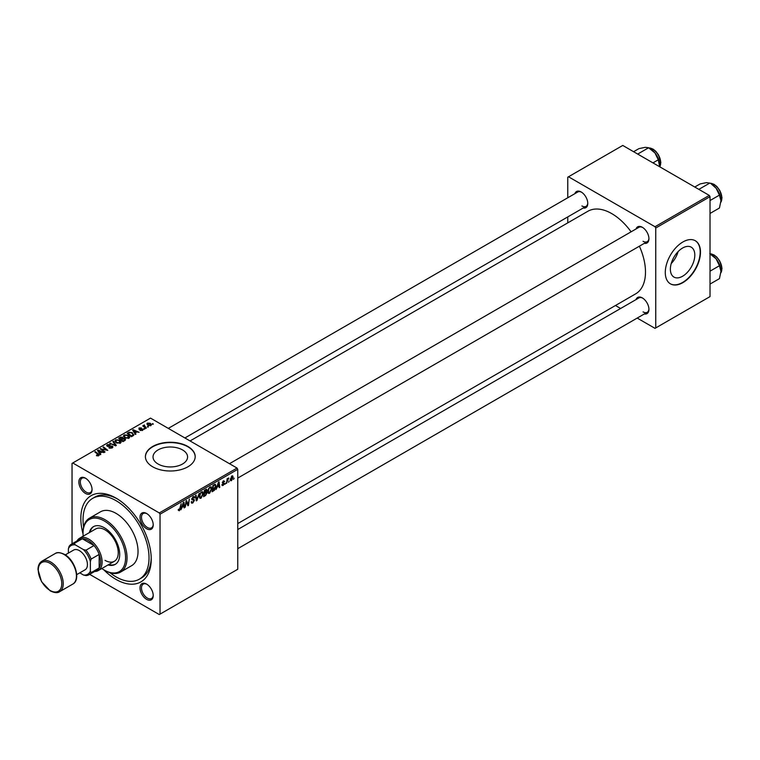 <?xml version="1.0" encoding="UTF-8"?>
<svg xmlns="http://www.w3.org/2000/svg" width="760" height="760" viewBox="0 0 760 760"><rect width="100%" height="100%" fill="white"/><g stroke="black" fill="none" stroke-linecap="round" stroke-linejoin="round"><path stroke-width="1.14" d="M158.08 464.018A17.28 9.975 180 0 1 153.026 456.969A17.28 9.975 180 0 1 163.685 447.754A17.28 9.975 180 0 1 182.514 449.92A17.28 9.975 180 0 1 187.577 456.969A17.28 9.975 180 0 1 176.909 466.184A17.28 9.975 180 0 1 158.08 464.018M187.9 446.471A24.89 14.373 0 0 0 160.778 443.355A24.89 14.373 0 0 0 145.407 456.627A24.89 14.373 0 0 0 152.703 466.792A24.89 14.373 0 0 0 179.825 469.908A24.89 14.373 0 0 0 195.187 456.627A24.89 14.373 0 0 0 187.9 446.471M195.187 456.798A24.89 14.373 0 0 0 187.9 446.804A24.89 14.373 0 0 0 160.911 443.659A24.89 14.373 0 0 0 145.416 456.798M146.614 599.355A9.329 5.386 60 0 1 140.011 587.917A9.329 5.386 60 0 1 146.614 584.107L146.614 584.107A9.329 5.386 60 0 1 153.216 595.536A9.329 5.386 60 0 1 146.614 599.355M146.993 584.336A8.293 4.788 -120 0 0 143.203 584.126A8.293 4.788 -120 0 0 141.93 590.767A8.293 4.788 -120 0 0 147.345 598.082A8.293 4.788 -120 0 0 151.496 598.49A8.293 4.788 -120 0 0 153.207 595.099M85.453 493.42A9.329 5.386 60 0 1 78.859 481.992A9.329 5.386 60 0 1 85.453 478.183L85.453 478.183A9.329 5.386 60 0 1 92.055 489.611A9.329 5.386 60 0 1 85.453 493.42M85.832 478.41A8.293 4.788 -120 0 0 82.042 478.192A8.293 4.788 -120 0 0 80.769 484.842A8.293 4.788 -120 0 0 86.194 492.147A8.293 4.788 -120 0 0 90.335 492.565A8.293 4.788 -120 0 0 92.045 489.164M146.614 528.732A9.329 5.386 60 0 1 140.011 517.303A9.329 5.386 60 0 1 146.614 513.494L146.614 513.494A9.329 5.386 60 0 1 153.216 524.922A9.329 5.386 60 0 1 146.614 528.732M146.993 513.722A8.293 4.788 -120 0 0 143.203 513.503A8.293 4.788 -120 0 0 141.93 520.153A8.293 4.788 -120 0 0 147.345 527.459A8.293 4.788 -120 0 0 151.496 527.867A8.293 4.788 -120 0 0 153.207 524.476M636.044 228.959A9.329 5.386 60 0 1 642.333 227.287L642.333 227.287A9.329 5.386 60 0 1 648.936 238.716A9.329 5.386 60 0 1 644.347 243.333M642.713 227.516A8.293 4.788 -120 0 0 638.922 227.297L229.472 463.695M574.892 193.648A9.329 5.386 60 0 1 581.172 191.976L581.172 191.976A9.329 5.386 60 0 1 587.774 203.414A9.329 5.386 60 0 1 583.186 208.022M581.552 192.214A8.293 4.788 -120 0 0 577.761 191.995L168.311 428.383M636.044 299.582A9.329 5.386 60 0 1 642.333 297.91L642.333 297.91A9.329 5.386 60 0 1 648.936 309.339A9.329 5.386 60 0 1 644.347 313.947M642.713 298.138A8.293 4.788 -120 0 0 638.922 297.92L237.766 529.52M83.039 533.881A49.78 28.737 60 0 1 116.033 498.123A49.78 28.737 60 0 1 151.23 559.084A49.78 28.737 60 0 1 116.033 579.414A49.78 28.737 60 0 1 103.769 569.781M117.154 498.788A46.664 26.942 -120 0 0 94.905 497.078L92.701 498.351A46.664 26.942 -120 0 0 83.6 527.041M237.766 523.573L635.607 293.882A47.709 27.54 -120 0 0 639.388 246.183M631.094 231.819A47.709 27.54 -120 0 0 611.753 213.617A47.709 27.54 -120 0 0 587.898 211.251L190.057 440.942M682.594 276.241A17.28 9.975 120 0 0 693.88 261.012A17.28 9.975 120 0 0 691.23 247.171A17.28 9.975 120 0 0 682.594 248.026A17.28 9.975 120 0 0 671.308 263.255A17.28 9.975 120 0 0 673.958 277.096A17.28 9.975 120 0 0 682.594 276.241M671.222 263.54A17.28 9.975 120 0 0 678.119 251.579M682.889 282.625A24.89 14.373 120 0 0 699.143 260.69A24.89 14.373 120 0 0 695.333 240.749A24.89 14.373 120 0 0 682.889 241.984A24.89 14.373 120 0 0 666.625 263.91A24.89 14.373 120 0 0 670.443 283.86A24.89 14.373 120 0 0 682.889 282.625M670.292 283.774A24.89 14.373 120 0 0 682.594 282.454A24.89 14.373 120 0 0 698.811 260.651A24.89 14.373 120 0 0 695.181 240.663M237.034 468.065L237.766 469.328L160.037 514.207L159.296 512.943L237.034 468.065L150.499 418.104L72.038 463.401L72.038 543.808M160.037 514.207L160.037 614.128L159.296 614.555L89.661 574.351M211.831 488.556L209.598 493.297L208.496 493.42L207.832 491.748L208.534 488.718L210.064 486.942L211.204 486.828L211.831 488.556L211.242 488.224M217.236 487.189L216.03 489.497L218.414 482.201L219.07 481.821L219.773 487.34L219.232 487.654L219.06 486.134L216.857 486.97M178.239 510.188L179.284 510.796L178.277 509.523L178.818 509.143L179.322 510.083L181.174 503.7L180.538 508.411L179.284 510.796L178.23 510.093M178.372 509.456L179.322 510.083M193.42 499.234L194.436 500.308L192.821 502.978L191.653 503.186L191.235 501.885L191.767 501.505L191.9 502.303L192.859 502.265L193.895 500.669L191.767 499.082L193.201 496.679L194.266 496.517L194.702 497.657L193.182 497.382L192.299 498.731L194.075 499.339M191.235 501.913L192.859 502.265M193.762 500.232L191.786 499.377M191.976 499.795L191.767 499.082L193.657 500.166M194.17 497.895L192.66 497.078M191.843 498.465L192.498 499.149M199.234 493.269L196.992 500.498L196.308 500.887L195.519 495.416L196.061 495.102L196.736 499.795L199.234 493.269M203.3 493.487L201.058 498.218L199.956 498.351L199.3 496.669L200.004 493.648L201.523 491.872L202.673 491.758L203.3 493.487L202.711 493.145M234.156 478.192L233.5 479.417L234.156 478.192M237.766 469.328L237.766 569.25L160.037 614.128M205.751 492.033L207.1 492.812L205.618 495.51L203.566 496.698L204.43 490.267L206.454 489.203L207.166 490.133L206.454 491.986L207.1 492.812L206.083 491.767M206.454 489.203L207.166 490.133L205.922 489.411M182.105 507.471L180.899 509.789L183.284 502.483L183.929 502.103L184.632 507.623L184.1 507.936L183.929 506.417L181.725 507.252M186.257 503.072L185.164 507.319L186.048 500.887L186.608 500.564L188.071 504.744L189.335 498.987L188.461 505.419L187.9 505.742L186.418 501.572L186.257 503.072L185.782 502.797M223.174 485.45L221.901 484.652L222.433 484.262L223.193 484.899L223.896 483.835L222.366 482.685L223.487 480.814L224.694 481.412L223.459 481.365L222.956 482.6L224.428 483.474L223.174 485.45L221.901 484.719L222.233 485.611M222.433 484.262L223.193 484.899M222.366 482.695L223.706 483.474M223.487 480.814L224.694 481.412L223.564 480.766M224.162 481.802L223.06 481.127M222.405 482.286L223.392 482.724M214.899 484.3L216.03 486.001L214.443 490.276L212.097 491.767L212.971 485.345L215.488 484.367M230.242 479.921L231.505 480.643L230.232 479.664L231.923 475.94L233.168 477.023L231.505 480.643L230.641 480.748M231.923 475.94L232.75 475.845M229.225 481.042L228.56 482.267L229.225 481.042M227.316 481.26L226.499 483.455L227.135 478.781L227.677 478.467L227.534 479.436L228.769 477.916L227.316 481.26L226.832 480.985M225.625 483.113L224.969 484.338L225.625 483.113M144.837 428.991L143.678 428.811L144.837 428.991M148.438 426.92L147.279 426.74L148.438 426.92M123.443 436.23L124.193 434.91L128.25 435.204L129.751 437.095L129 438.216L125.01 437.95L123.424 436.012M135.945 434.131L135.365 434.463L132.62 430.122L133.266 429.742L139.108 432.307L137 431.908L135.175 432.953L135.945 434.131M124.953 440.467L122.901 441.655L118.636 438.197L120.745 437.076L122.616 437.332L123.158 438.463L124.839 438.7L125.543 439.669L124.953 440.467M123.262 438.13L123.158 438.872M116.328 445.455L115.644 445.844L109.725 443.337L115.339 445.18L112.86 441.531L113.43 441.199L116.328 445.455M96.501 455.667L96.548 455.022L98.116 455.354L97.859 454.385L94.838 451.934L95.38 451.62L98.505 454.157L98.686 455.715L96.501 455.667M98.116 455.943L97.859 454.385M99.161 455.078L98.686 455.715M105.041 451.972L104.5 452.285L100.244 448.808L106.637 450.158L102.989 447.222L103.531 446.909L107.796 450.376L101.403 449.046L105.041 451.972M159.296 512.943L72.77 462.983M100.814 454.413L100.234 454.746L97.48 450.404L98.135 450.034L103.968 452.589L101.859 452.19L100.044 453.235L100.814 454.413M112.223 447.897L108.898 447.811L111.663 447.535L111.843 446.433L107.264 446.253L106.656 445.474L107.34 444.638L110.323 444.628L107.92 444.999L107.768 445.93L112.328 446.101L112.955 446.956L112.223 447.897M111.663 448.162L111.843 446.433M107.92 444.999L107.768 446.471M114.912 441.161L115.662 439.831L119.719 440.125L121.22 442.026L120.46 443.147L116.479 442.88L114.893 440.933M142.757 430.264L142.757 429.029L142.576 430.378L139.964 430.34L142.13 430.094L142.262 429.362L138.966 429.219L139.023 427.965L141.369 427.918L139.46 428.25L139.412 428.868L141.806 428.792L143.184 429.628M142.13 430.578L142.262 429.362M138.966 429.219L139.023 427.965L139.023 429.257M139.46 428.25L139.412 429.4M132.952 435.851L131.432 436.734L127.167 433.266L129.171 432.193L132.335 432.706L133.655 435.309L132.952 435.851M133.902 434.682L133.655 435.309M150.907 425.572L148.143 425.438L146.861 423.909L147.459 423.092L150.261 423.272L151.468 424.745L150.907 425.572M144.419 425.543L146.376 428.108L145.834 428.412L142.737 425.894L143.916 426.113L144.438 424.992L144.229 427.11M143.916 426.854L143.934 425.125L143.934 426.873M153.368 424.07L152.209 423.89L153.368 424.07M109.972 572.717A46.664 26.942 -120 0 0 116.033 576.869A46.664 26.942 -120 0 0 139.365 579.177L141.569 577.913A46.664 26.942 -120 0 0 151.211 557.783M709.289 195.405L710.02 196.678L655.756 228.009L655.015 226.736L709.289 195.405L622.753 145.445L567.758 177.203L567.758 197.771M567.758 216.923L567.758 222.88M655.756 228.009L655.756 327.921L655.015 328.349L637.212 318.07M620.616 308.484L615.457 305.51M655.756 327.921L710.02 296.599L710.02 196.678M655.015 226.736L568.489 176.776M643.064 241.262A8.293 4.788 -120 0 0 647.216 241.67A8.293 4.788 -120 0 0 648.926 238.279M581.913 205.95A8.293 4.788 -120 0 0 586.055 206.359A8.293 4.788 -120 0 0 587.765 202.968M643.064 311.875A8.293 4.788 -120 0 0 647.216 312.293A8.293 4.788 -120 0 0 648.926 308.892M100.804 449.274L100.804 448.485M103.531 447.668L103.531 446.909M101.403 449.758L101.403 449.046M98.135 451.44L98.135 450.034M100.044 454.442L100.044 453.235M98.923 451.44L99.731 452.722L101.184 451.887L98.296 450.585L98.923 452.675M99.731 453.957L99.731 452.722M98.296 451.687L98.296 450.585M101.184 452.58L101.184 451.887M96.548 455.696L96.548 455.022M96.947 455.876L96.947 455.306M95.38 452.371L95.38 451.62M98.505 455.81L98.505 454.157M109.364 448.048L109.364 447.469M109.525 448.115L109.525 447.564M110.257 448.315L110.257 447.83M107.34 446.291L107.34 444.638M108.423 446.566L108.423 446.082M112.328 447.839L112.328 446.101M110.266 443.565L110.266 443.033M115.339 445.721L115.339 445.18M113.43 442.387L113.43 441.199M115.662 442.31L115.662 439.831M119.719 440.819L119.719 440.125M119.899 443.384L119.13 440.401L116.242 440.192L115.719 442.358L115.729 441.142L117.04 442.586L119.899 442.776L120.422 441.987L120.422 443.166M117.04 443.156L117.04 442.586M120.745 437.674L120.745 437.076M122.616 439.128L122.616 437.332M124.839 440.543L124.839 438.7M119.671 438.283L121.001 439.365L122.531 438.244L120.593 437.76L119.671 439.033M121.001 440.116L121.001 439.365M122.531 438.216L122.531 439.175L122.103 437.655M121.505 439.774L122.939 440.942L124.441 440.04L124.288 438.995L122.635 439.118L121.505 440.524M122.939 441.636L122.939 440.942M124.441 440.772L124.288 438.995M140.439 430.568L140.439 429.998M133.266 431.148L133.266 429.742M135.175 434.159L135.175 432.953M134.055 431.148L134.862 432.44L136.325 431.604L133.427 430.302L134.055 432.392M134.862 433.675L134.862 432.44M133.427 431.404L133.427 430.302M136.325 432.298L136.325 431.604M129.171 432.81L129.171 432.193M132.335 433.38L132.335 432.706M128.212 433.361L131.48 436.012L133.095 434.568L131.774 433L129.741 432.573L128.212 433.361L128.212 434.112M131.48 436.705L131.48 436.012M132.164 436.316L132.164 435.623M124.193 437.38L124.193 434.91M128.25 435.888L128.25 435.204M128.44 438.453L127.661 435.48L124.773 435.262L124.25 437.427L124.26 436.221L125.571 437.655L128.44 437.845L128.953 437.057L128.953 438.244M125.571 438.226L125.571 437.655M147.459 424.954L147.459 423.092M150.261 423.976L150.261 423.272M150.442 425.762L149.73 423.586L147.896 423.377L147.564 425.049M147.896 423.377L148.618 425.106L150.746 424.821L150.746 425.647M148.618 425.666L148.618 425.106M147.82 427.167L147.82 426.426M143.279 426.331L143.279 425.581M144.438 425.534L144.438 424.992M144.229 429.248L144.229 428.498M152.76 424.317L152.76 423.577M205.019 495.159L205.618 495.51M204.868 490.703L204.601 492.708L206.634 490.466L204.411 490.438M205.19 489.829L206.634 490.466M204.497 493.458L204.212 495.634L205.732 494.722L206.568 493.107L204.041 493.192M205.029 492.461L206.568 493.107M199.339 497.22L201.058 498.218M200.421 493.858L199.832 496.394L201.096 497.506L202.768 493.725L201.505 492.575L200.013 493.62M199.32 496.1L199.832 496.394M200.982 492.271L202.312 492.508L201.381 491.967M199.31 497.002L201.096 497.506M196.184 500.032L196.992 500.498M196.099 499.425L196.736 499.795M191.235 502.065L192.821 502.978M193.211 496.669L194.702 497.524M193.107 496.736L194.702 497.657M191.786 498.778L194.436 500.308M184.024 507.272L184.632 507.623M183.331 506.075L183.929 506.417M183.103 504.44L182.4 506.606L183.853 505.77L183.53 502.987L182.714 504.212M187.359 504.326L188.071 504.744M187.577 504.906L188.461 505.419M222.405 482.305L224.428 483.474M219.155 486.989L219.773 487.34M218.462 485.792L219.06 486.134M218.243 484.158L217.531 486.324L218.984 485.488L218.661 482.704L217.844 483.93M213.018 490.542L213.617 490.894M215.45 485.659L216.03 486.001M213.93 489.981L214.443 490.276M213.408 485.783L212.743 490.703L215.498 486.267L214.852 485.041L212.942 485.516M214.168 484.652L215.127 485.099L214.263 484.595M207.869 492.3L209.598 493.297M208.952 488.927L208.364 491.473L209.636 492.575L211.299 488.803L210.045 487.644L208.544 488.699M207.85 491.169L208.364 491.473M209.523 487.34L210.843 487.578L209.912 487.036M207.841 492.081L209.636 492.575M232.522 476.653L233.168 477.023M232.636 477.327L231.895 476.491L230.764 479.284L231.505 480.101L232.636 477.327L231.486 476.254M230.27 478.999L231.505 480.101M228.009 478.401L228.551 478.714M108.024 564.946A21.774 12.578 -120 0 0 115.188 564.404A21.774 12.578 -120 0 0 118.531 546.953A21.774 12.578 -120 0 0 104.3 527.753A21.774 12.578 -120 0 0 93.413 526.68A21.774 12.578 -120 0 0 89.357 532.608M93.784 526.481A21.774 12.578 -120 0 0 90.088 532.19M101.849 568.508A30.077 17.366 -120 0 0 104.3 570.095A30.077 17.366 -120 0 0 125.571 557.821A30.077 17.366 -120 0 0 104.3 520.98A30.077 17.366 -120 0 0 83.039 533.264A30.077 17.366 -120 0 0 83.182 536.18M105.032 570.522L104.3 570.095L105.032 570.522A31.112 17.965 60 0 0 120.593 572.061L131.594 565.706A31.112 17.965 -120 0 0 136.363 540.778A31.112 17.965 -120 0 0 116.033 513.361A31.112 17.965 -120 0 0 100.481 511.822L89.48 518.168A31.112 17.965 60 0 1 105.032 519.716A31.112 17.965 60 0 1 125.362 547.133A31.112 17.965 60 0 1 120.593 572.061M139.365 579.177A46.664 26.942 -120 0 0 146.518 541.785A46.664 26.942 -120 0 0 116.033 500.659A46.664 26.942 -120 0 0 92.701 498.351M77.016 540.93A18.667 10.773 60 0 1 79.572 538.26L95.703 528.95A18.667 10.773 60 0 1 105.032 529.872A18.667 10.773 60 0 1 117.23 546.326A18.667 10.773 60 0 1 114.37 561.279A18.667 10.773 60 0 1 105.032 560.357M83.039 533.264L83.039 532.418A31.112 17.965 60 0 1 89.48 518.168M108.756 564.519A21.774 12.578 -120 0 0 115.548 564.177M720.945 200.697A13.689 7.904 60 0 0 716.1 188.223A13.689 7.904 -120 0 0 711.265 183.939L716.1 188.223L719.444 195.111L720.945 200.697L719.444 208.012L710.02 213.456M710.02 200.554L719.444 195.111M698.839 189.382L709.764 183.075L706.429 182.637L700.093 183.939L694.754 187.017M709.764 253.688L716.1 258.846A13.689 7.904 -120 0 0 711.265 254.552L710.02 253.84L711.198 253.887L714.067 254.951L716.832 257.108L719.711 260.908L722 268.299L720.85 272.887M710.02 271.177L719.444 265.734L720.945 271.32L719.444 278.635L710.02 284.078M720.945 271.32A13.689 7.904 60 0 0 716.1 258.846L719.444 265.734M652.954 162.887L658.283 159.799L659.718 166.791M637.688 154.071L648.612 147.763L654.949 152.921L658.283 159.799M633.593 151.706L638.932 148.627L645.269 147.326L648.612 147.763M659.784 165.386A13.689 7.904 -120 0 0 654.949 152.921A13.689 7.904 -120 0 0 649.543 148.323M79.572 538.26A18.667 10.773 60 0 1 93.955 543.267A18.667 10.773 60 0 1 102.106 562.048A18.667 10.773 60 0 1 98.239 570.598A18.667 10.773 60 0 1 94.648 571.472M79.781 572.869L83.448 574.997A16.596 9.576 -120 0 0 90.373 570.997L91.105 572.631A17.632 10.175 60 0 1 88.92 574.778L96.986 570.123A17.632 10.175 -120 0 0 99.17 567.976A17.632 10.175 -120 0 0 100.633 562.048A17.632 10.175 -120 0 0 99.17 554.429A17.632 10.175 -120 0 0 94.031 545.538L82.298 538.764A17.632 10.175 -120 0 0 79.353 539.581L71.288 544.245A17.632 10.175 60 0 1 74.233 543.419L75.287 544.872A16.596 9.576 -120 0 0 68.371 548.872L68.371 553.109M91.105 572.631L99.17 567.976L99.17 554.429L91.105 559.084L90.373 561.573A16.596 9.576 -120 0 0 83.448 549.594L85.965 550.192L94.031 545.538A17.632 10.175 -120 0 0 82.298 538.764L74.233 543.419M68.371 548.872L69.103 546.383A17.632 10.175 60 0 1 71.288 544.245M88.92 574.778A17.632 10.175 60 0 1 85.965 575.596L83.448 574.997M90.373 570.997L90.373 561.573M83.448 549.594L75.287 544.872M85.965 550.192A17.632 10.175 60 0 1 91.105 559.084M65.303 554.885L73.663 550.059A11.409 6.583 60 0 1 79.372 550.62A11.409 6.583 60 0 1 86.82 560.671A11.409 6.583 60 0 1 85.072 569.81L76.712 574.636M103.445 449.673L103.445 449.198M102.457 450.613L102.457 449.844M109.877 446.424L109.877 445.854M113.81 445.075L113.81 444.505M119.947 438.13L119.947 437.437M121.875 439.555L121.875 438.862M123.946 441.056L123.946 440.363M128.45 433.219L128.45 432.526M145.16 427.861L145.16 427.082M195.89 497.961L196.555 498.351M186.513 501.933L187.302 502.389M186.941 503.243L187.796 503.737M222.376 482.894L223.278 483.408M213.579 484.984L214.177 485.336M720.86 202.189A11.409 6.583 -120 0 0 713.754 184.357A11.409 6.583 -120 0 0 710.096 183.255M714.2 184.614A10.782 6.222 60 0 1 721.819 198.065M720.86 272.802A11.409 6.583 -120 0 0 713.754 254.98A11.409 6.583 -120 0 0 710.096 253.878M714.2 255.237A10.782 6.222 60 0 1 721.819 268.688M659.746 166.81A11.409 6.583 -120 0 0 652.602 149.045A11.409 6.583 -120 0 0 648.926 147.953M653.039 149.302A10.782 6.222 60 0 1 660.668 162.763M50.768 562.048A17.632 10.175 60 0 1 62.291 577.591A17.632 10.175 60 0 1 59.584 591.717C57.665 593.199 54.549 592.933 50.255 590.89L41.543 581.694L38 569.601C38.038 565.62 39.358 562.808 41.952 561.174A17.632 10.175 60 0 1 50.768 562.048M50.036 590.415A16.596 9.576 -120 0 0 61.769 583.642A16.596 9.576 -120 0 0 50.036 563.322A16.596 9.576 -120 0 0 38.304 570.095A16.596 9.576 -120 0 0 50.036 590.415M55.157 553.556C57.057 552.064 60.173 552.339 64.486 554.382C75.05 559.93 81.187 579.908 72.789 584.089A17.632 10.175 -120 0 0 75.487 569.962A17.632 10.175 -120 0 0 63.973 554.429A17.632 10.175 -120 0 0 55.157 553.556L41.952 561.174M98.372 455.012L98.372 455.867M112.176 446.899L112.176 447.925M107.464 445.531L107.464 446.358M124.725 439.574L124.725 440.601M142.49 429.666L142.49 430.426M139.213 428.573L139.213 429.343M133.095 434.568L133.095 435.765M206.445 489.981L205.684 489.544M206.387 492.603L205.589 492.138M192.014 502.407L191.235 501.961M193.714 500.194L191.767 499.073M193.905 497.278L193.04 496.774M178.932 510.131L178.248 509.742M222.661 484.975L221.986 484.585M223.962 481.289L223.316 480.918M232.351 476.453L231.705 476.083M231.04 480.149L230.232 479.674M720.85 202.274L722 197.676L719.711 190.285L716.832 186.485L714.067 184.328L710.02 183.217M237.766 478.068L647.216 241.67M647.216 312.293L237.766 548.682M586.055 206.359L184.908 437.969M648.859 147.905L652.916 149.017L655.747 151.25L658.54 154.945L660.848 162.431L659.784 166.829M98.239 570.598L114.37 561.279M72.789 584.089L59.584 591.717"/></g></svg>
